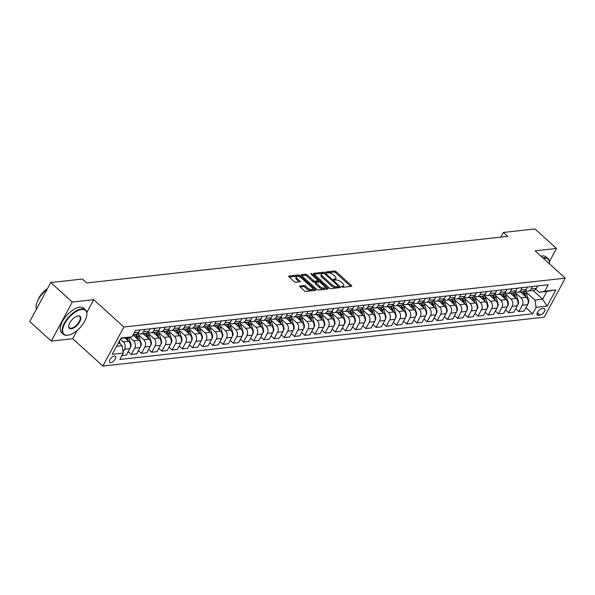<?xml version="1.0" encoding="UTF-8"?>
<svg xmlns="http://www.w3.org/2000/svg" width="595" height="595" viewBox="0 0 595 595"><rect width="100%" height="100%" fill="white"/><g stroke="black" fill="none" stroke-linecap="round" stroke-linejoin="round"><path stroke-width="0.89" d="M341.79 286.805A0.907 0.372 28.3 0 0 342.936 287.281L351.444 286.336A1.294 0.535 28.3 0 0 351.742 286.188A1.294 0.535 28.3 0 0 351.4 285.488L336.182 271.692A1.294 0.535 28.3 0 0 334.531 271.008L326.023 271.952A0.907 0.372 28.3 0 0 325.822 272.064A0.907 0.372 28.3 0 0 326.06 272.555A0.907 0.372 28.3 0 0 327.213 273.023L328.314 272.904A4.135 1.703 28.3 0 1 333.579 275.076L334.851 276.221A4.135 1.703 28.3 0 1 335.922 278.467A4.135 1.703 28.3 0 1 334.992 278.958L333.892 279.077A0.907 0.372 28.3 0 0 333.683 279.189A0.907 0.372 28.3 0 0 333.921 279.68A0.907 0.372 28.3 0 0 335.074 280.156L336.175 280.029A4.135 1.703 28.3 0 1 341.441 282.201L342.713 283.354A4.135 1.703 28.3 0 1 343.791 285.593A4.135 1.703 28.3 0 1 342.854 286.083L341.753 286.21A0.907 0.372 28.3 0 0 341.552 286.314A0.907 0.372 28.3 0 0 341.79 286.805M110.804 362.69A4.21 1.971 132.2 0 0 114.716 359.849A4.21 1.971 132.2 0 0 115.452 356.197A4.21 1.971 132.2 0 0 114.441 355.936A4.21 1.971 132.2 0 0 110.529 358.778A4.21 1.971 132.2 0 0 109.792 362.429A4.21 1.971 132.2 0 0 110.804 362.69M299.962 285.972A1.294 0.535 28.3 0 0 299.672 286.128A1.294 0.535 28.3 0 0 300.006 286.827L304.276 290.702A1.294 0.535 28.3 0 0 305.919 291.379L315.372 290.33A1.294 0.535 28.3 0 0 315.662 290.182A1.294 0.535 28.3 0 0 315.328 289.475L300.103 275.678A1.294 0.535 28.3 0 0 298.459 275.002L289.006 276.05A1.294 0.535 28.3 0 0 288.716 276.206A1.294 0.535 28.3 0 0 289.051 276.906L294.213 281.576A1.294 0.535 28.3 0 0 295.856 282.261L299.902 281.807A1.294 0.535 28.3 0 0 300.192 281.658A1.294 0.535 28.3 0 0 299.858 280.952L297.299 278.639A3.451 1.428 28.3 0 1 296.399 276.764A3.451 1.428 28.3 0 1 298.534 276.497A3.451 1.428 28.3 0 1 301.583 278.163L311.601 287.244A3.451 1.428 28.3 0 1 312.501 289.118A3.451 1.428 28.3 0 1 310.374 289.386A3.451 1.428 28.3 0 1 307.317 287.72L305.651 286.202A1.294 0.535 28.3 0 0 304 285.526L299.962 285.972L299.702 286.455M93.72 299.694L72.3 302.059L50.761 282.543L29.75 321.568L51.289 341.091L72.702 338.719L102.861 366.044L123.872 327.019L93.72 299.694L86.833 312.472M549.468 261.562L556.511 248.472L535.098 250.845L565.25 278.17L123.872 327.019M556.511 248.472L534.972 228.956L503.363 232.452L500.849 237.108M50.761 282.543L82.378 279.04L86.684 282.945L507.669 236.356L503.363 232.452M329.184 287.943A1.294 0.535 28.3 0 0 330.827 288.62L340.273 287.578A1.294 0.535 28.3 0 0 340.571 287.422A1.294 0.535 28.3 0 0 340.228 286.723L325.011 272.926A1.294 0.535 28.3 0 0 323.36 272.25L313.915 273.291A1.294 0.535 28.3 0 0 313.625 273.447A1.294 0.535 28.3 0 0 313.959 274.146L329.184 287.943M327.823 288.954L318.377 290.003A1.294 0.535 28.3 0 1 316.726 289.319L301.509 275.53A1.294 0.535 28.3 0 1 301.167 274.823A1.294 0.535 28.3 0 1 301.464 274.674L305.503 274.221A1.294 0.535 28.3 0 1 307.154 274.905L313.327 280.498A1.294 0.535 28.3 0 0 314.971 281.175L317.656 280.877A1.294 0.535 28.3 0 0 317.946 280.721A1.294 0.535 28.3 0 0 317.611 280.022L311.185 274.198A0.907 0.372 28.3 0 1 310.947 273.707A0.907 0.372 28.3 0 1 311.505 273.641A0.907 0.372 28.3 0 1 312.301 274.072L327.778 288.099A1.294 0.535 28.3 0 1 328.113 288.798A1.294 0.535 28.3 0 1 327.823 288.954M543.607 308.537L541.807 308.738A4.076 1.904 132.2 0 0 538.021 311.49A4.076 1.904 132.2 0 0 537.307 315.03A4.076 1.904 132.2 0 0 538.289 315.276L540.082 315.082A4.076 1.904 132.2 0 0 543.875 312.323A4.076 1.904 132.2 0 0 544.581 308.79A4.076 1.904 132.2 0 0 543.607 308.537M102.861 366.044L544.239 317.202L565.25 278.17M533.135 290.546L542.67 299.188L546.872 291.379L539.122 292.242L544.841 291.141L548.278 284.76L135.452 330.448L132.016 336.829L120.733 338.54M544.841 291.141L555.856 289.929L547.11 306.172L536.095 307.384L534.92 300.044L525.407 291.431M525.943 307.689L532.659 313.766L536.095 307.384M532.659 313.766L119.833 359.454L123.269 353.073L112.254 354.293L121.001 338.049L132.016 336.829M72.3 302.059L51.289 341.091M534.92 300.044L542.67 299.188L547.11 306.172M116.531 346.35L122.094 345.732L118.584 342.549M123.091 351.957L124.548 349.258A5.258 4.113 -96.3 0 0 123.373 341.909L120.383 339.202M121.938 355.542L126.415 355.051L129.851 348.67A5.258 4.113 -96.3 0 0 128.676 341.322L125.076 338.064M128.215 351.704L131.309 354.508L134.745 348.127A5.258 4.113 -96.3 0 0 133.57 340.786L129.703 337.276M131.309 354.508L136.612 353.921L140.048 347.539A5.258 4.113 -96.3 0 0 138.873 340.199L133.049 334.918M138.412 350.574L141.506 353.378L144.942 346.997A5.258 4.113 -96.3 0 0 143.767 339.656L137.876 334.316M141.506 353.378L146.809 352.79L150.245 346.409A5.258 4.113 -96.3 0 0 149.07 339.068L143.157 333.706M148.609 349.443L151.703 352.247L155.139 345.866A5.258 4.113 -96.3 0 0 153.964 338.525L148.073 333.185M151.703 352.247L157.006 351.66L160.442 345.279A5.258 4.113 -96.3 0 0 159.267 337.938L153.354 332.583M158.806 348.32L161.9 351.124L165.336 344.743A5.258 4.113 -96.3 0 0 164.168 337.395L158.277 332.062M161.9 351.124L167.202 350.537L170.639 344.155A5.258 4.113 -96.3 0 0 169.471 336.807L163.551 331.452M169.01 347.19L172.104 349.994L175.54 343.613A5.258 4.113 -96.3 0 0 174.365 336.272L168.474 330.932M172.104 349.994L177.407 349.406L180.843 343.025A5.258 4.113 -96.3 0 0 179.668 335.684L173.755 330.322M179.207 346.059L182.301 348.863L185.737 342.482A5.258 4.113 -96.3 0 0 184.562 335.141L178.671 329.801M182.301 348.863L187.604 348.276L191.04 341.894A5.258 4.113 -96.3 0 0 189.864 334.554L183.952 329.191M189.403 344.929L192.497 347.733L195.934 341.351A5.258 4.113 -96.3 0 0 194.758 334.011L188.868 328.671M192.497 347.733L197.8 347.145L201.236 340.764A5.258 4.113 -96.3 0 0 200.061 333.423L194.149 328.068M199.6 343.806L202.694 346.61L206.13 340.228A5.258 4.113 -96.3 0 0 204.955 332.88L199.065 327.548M202.694 346.61L207.997 346.022L211.433 339.641A5.258 4.113 -96.3 0 0 210.258 332.293L204.345 326.938M209.797 342.675L212.891 345.479L216.327 339.098A5.258 4.113 -96.3 0 0 215.152 331.757L209.269 326.417M212.891 345.479L218.194 344.892L221.63 338.51A5.258 4.113 -96.3 0 0 220.455 331.17L214.542 325.807M220.001 341.545L223.095 344.349L226.531 337.967A5.258 4.113 -96.3 0 0 225.356 330.627L219.466 325.287M223.095 344.349L228.398 343.761L231.834 337.38A5.258 4.113 -96.3 0 0 230.659 330.039L224.746 324.677M230.198 340.414L233.292 343.218L236.728 336.837A5.258 4.113 -96.3 0 0 235.553 329.496L229.663 324.156M233.292 343.218L238.595 342.631L242.031 336.249A5.258 4.113 -96.3 0 0 240.856 328.909L234.943 323.554M240.395 339.291L243.489 342.095L246.925 335.714A5.258 4.113 -96.3 0 0 245.75 328.366L239.859 323.033M243.489 342.095L248.792 341.508L252.228 335.126A5.258 4.113 -96.3 0 0 251.053 327.778L245.14 322.423M250.592 338.161L253.686 340.965L257.122 334.583A5.258 4.113 -96.3 0 0 255.947 327.243L250.056 321.902M253.686 340.965L258.989 340.377L262.425 333.996A5.258 4.113 -96.3 0 0 261.25 326.655L255.337 321.293M260.788 337.03L263.882 339.834L267.319 333.453A5.258 4.113 -96.3 0 0 266.144 326.112L260.253 320.772M263.882 339.834L269.185 339.247L272.622 332.865A5.258 4.113 -96.3 0 0 271.446 325.524L265.534 320.162M270.993 335.9L274.079 338.704L277.515 332.322A5.258 4.113 -96.3 0 0 276.348 324.982L270.457 319.641M274.079 338.704L279.39 338.116L282.818 331.735A5.258 4.113 -96.3 0 0 281.651 324.394L275.738 319.039M281.19 334.777L284.284 337.581L287.72 331.199A5.258 4.113 -96.3 0 0 286.545 323.851L280.654 318.518M284.284 337.581L289.587 336.993L293.023 330.612A5.258 4.113 -96.3 0 0 291.847 323.264L285.935 317.909M291.386 333.646L294.48 336.45L297.916 330.069A5.258 4.113 -96.3 0 0 296.741 322.728L290.851 317.388M294.48 336.45L299.783 335.863L303.219 329.481A5.258 4.113 -96.3 0 0 302.044 322.14L296.132 316.778M301.583 332.516L304.677 335.32L308.113 328.938A5.258 4.113 -96.3 0 0 306.938 321.597L301.048 316.257M304.677 335.32L309.98 334.732L313.416 328.351A5.258 4.113 -96.3 0 0 312.241 321.01L306.328 315.647M311.78 331.385L314.874 334.189L318.31 327.808A5.258 4.113 -96.3 0 0 317.135 320.467L311.245 315.127M314.874 334.189L320.177 333.602L323.613 327.22A5.258 4.113 -96.3 0 0 322.438 319.879L316.525 314.524M321.977 330.262L325.071 333.066L328.507 326.685A5.258 4.113 -96.3 0 0 327.339 319.337L321.449 314.004M325.071 333.066L330.374 332.479L333.81 326.097A5.258 4.113 -96.3 0 0 332.642 318.749L326.722 313.394M332.181 329.132L335.275 331.936L338.711 325.554A5.258 4.113 -96.3 0 0 337.536 318.213L331.646 312.873M335.275 331.936L340.578 331.348L344.014 324.967A5.258 4.113 -96.3 0 0 342.839 317.626L336.926 312.263M342.378 328.001L345.472 330.805L348.908 324.424A5.258 4.113 -96.3 0 0 347.733 317.083L341.842 311.743M345.472 330.805L350.775 330.218L354.211 323.836A5.258 4.113 -96.3 0 0 353.036 316.495L347.123 311.133M352.575 326.871L355.669 329.675L359.105 323.293A5.258 4.113 -96.3 0 0 357.93 315.952L352.039 310.612M355.669 329.675L360.972 329.087L364.408 322.706A5.258 4.113 -96.3 0 0 363.233 315.365L357.32 310.01M362.772 325.748L365.865 328.552L369.302 322.17A5.258 4.113 -96.3 0 0 368.127 314.822L362.236 309.489M365.865 328.552L371.168 327.964L374.605 321.583A5.258 4.113 -96.3 0 0 373.429 314.234L367.517 308.879M372.968 324.617L376.062 327.421L379.498 321.04A5.258 4.113 -96.3 0 0 378.323 313.699L372.44 308.359M376.062 327.421L381.365 326.834L384.801 320.452A5.258 4.113 -96.3 0 0 383.626 313.111L377.713 307.749M383.173 323.487L386.267 326.291L389.703 319.909A5.258 4.113 -96.3 0 0 388.528 312.568L382.637 307.228M386.267 326.291L391.57 325.703L395.006 319.322A5.258 4.113 -96.3 0 0 393.83 311.981L387.918 306.618M393.369 322.356L396.463 325.16L399.899 318.779A5.258 4.113 -96.3 0 0 398.724 311.438L392.834 306.098M396.463 325.16L401.766 324.572L405.202 318.191A5.258 4.113 -96.3 0 0 404.027 310.85L398.114 305.495M403.566 321.233L406.66 324.037L410.096 317.656A5.258 4.113 -96.3 0 0 408.921 310.307L403.031 304.975M406.66 324.037L411.963 323.449L415.399 317.068A5.258 4.113 -96.3 0 0 414.224 309.72L408.311 304.365M413.763 320.103L416.857 322.907L420.293 316.525A5.258 4.113 -96.3 0 0 419.118 309.184L413.228 303.844M416.857 322.907L422.16 322.319L425.596 315.938A5.258 4.113 -96.3 0 0 424.421 308.597L418.508 303.234M423.96 318.972L427.054 321.776L430.49 315.395A5.258 4.113 -96.3 0 0 429.315 308.054L423.424 302.714M427.054 321.776L432.357 321.188L435.793 314.807A5.258 4.113 -96.3 0 0 434.618 307.466L428.705 302.104M434.164 317.842L437.251 320.646L440.687 314.264A5.258 4.113 -96.3 0 0 439.519 306.923L433.629 301.583M437.251 320.646L442.561 320.058L445.99 313.677A5.258 4.113 -96.3 0 0 444.822 306.336L438.909 300.981M444.361 316.719L447.455 319.522L450.891 313.141A5.258 4.113 -96.3 0 0 449.716 305.793L443.825 300.46M447.455 319.522L452.758 318.935L456.194 312.554A5.258 4.113 -96.3 0 0 455.019 305.205L449.106 299.85M454.558 315.588L457.652 318.392L461.088 312.011A5.258 4.113 -96.3 0 0 459.913 304.67L454.022 299.33M457.652 318.392L462.955 317.804L466.391 311.423A5.258 4.113 -96.3 0 0 465.216 304.082L459.303 298.72M464.755 314.458L467.849 317.261L471.285 310.88A5.258 4.113 -96.3 0 0 470.11 303.539L464.219 298.199M467.849 317.261L473.151 316.674L476.588 310.293A5.258 4.113 -96.3 0 0 475.412 302.952L469.5 297.589M474.951 313.327L478.045 316.131L481.481 309.75A5.258 4.113 -96.3 0 0 480.306 302.409L474.416 297.069M478.045 316.131L483.348 315.543L486.784 309.162A5.258 4.113 -96.3 0 0 485.609 301.821L479.696 296.466M485.148 312.204L488.242 315.008L491.678 308.627A5.258 4.113 -96.3 0 0 490.511 301.278L484.62 295.946M488.242 315.008L493.545 314.42L496.981 308.039A5.258 4.113 -96.3 0 0 495.813 300.691L489.893 295.336M495.352 311.073L498.446 313.877L501.882 307.496A5.258 4.113 -96.3 0 0 500.707 300.155L494.817 294.815M498.446 313.877L503.749 313.29L507.185 306.908A5.258 4.113 -96.3 0 0 506.01 299.568L500.098 294.205M505.549 309.943L508.643 312.747L512.079 306.365A5.258 4.113 -96.3 0 0 510.904 299.025L505.014 293.685M508.643 312.747L513.946 312.159L517.382 305.778A5.258 4.113 -96.3 0 0 516.207 298.437L510.294 293.075M515.746 308.812L518.84 311.616L522.276 305.235A5.258 4.113 -96.3 0 0 521.101 297.894L515.211 292.554M518.84 311.616L524.143 311.029L527.579 304.647A5.258 4.113 -96.3 0 0 526.404 297.307L520.491 291.952M535.783 289.215L539.122 292.242M525.593 290.33A5.258 4.113 -96.3 0 0 528.152 291.104L533.455 290.516A5.258 4.113 -96.3 0 0 536.326 288.404L537.657 285.942M528.152 291.104A5.258 4.113 -96.3 0 0 531.023 288.992L532.354 286.522M515.396 291.461A5.258 4.113 -96.3 0 0 517.955 292.227L523.258 291.639A5.258 4.113 -96.3 0 0 526.129 289.534L527.453 287.065M517.955 292.227A5.258 4.113 -96.3 0 0 520.826 290.122L522.15 287.653M505.192 292.584A5.258 4.113 -96.3 0 0 507.758 293.357L513.061 292.77A5.258 4.113 -96.3 0 0 515.932 290.665L517.256 288.196M507.758 293.357A5.258 4.113 -96.3 0 0 510.629 291.252L511.953 288.783M494.995 293.714A5.258 4.113 -96.3 0 0 497.561 294.488L502.864 293.9A5.258 4.113 -96.3 0 0 505.728 291.795L507.059 289.326M497.561 294.488A5.258 4.113 -96.3 0 0 500.425 292.383L501.756 289.914M484.799 294.845A5.258 4.113 -96.3 0 0 487.365 295.618L492.667 295.031A5.258 4.113 -96.3 0 0 495.531 292.918L496.862 290.457M487.365 295.618A5.258 4.113 -96.3 0 0 490.228 293.506L491.559 291.037M474.602 295.975A5.258 4.113 -96.3 0 0 477.16 296.741L482.463 296.154A5.258 4.113 -96.3 0 0 485.334 294.049L486.665 291.58M477.16 296.741A5.258 4.113 -96.3 0 0 480.031 294.637L481.362 292.167M464.405 297.098A5.258 4.113 -96.3 0 0 466.963 297.872L472.266 297.284A5.258 4.113 -96.3 0 0 475.137 295.18L476.469 292.71M466.963 297.872A5.258 4.113 -96.3 0 0 469.834 295.767L471.166 293.298M454.208 298.229A5.258 4.113 -96.3 0 0 456.767 299.002L462.07 298.415A5.258 4.113 -96.3 0 0 464.94 296.31L466.264 293.841M456.767 299.002A5.258 4.113 -96.3 0 0 459.637 296.898L460.961 294.428M444.004 299.359A5.258 4.113 -96.3 0 0 446.57 300.133L451.873 299.545A5.258 4.113 -96.3 0 0 454.736 297.433L456.068 294.971M446.57 300.133A5.258 4.113 -96.3 0 0 449.433 298.021L450.765 295.551M433.807 300.49A5.258 4.113 -96.3 0 0 436.373 301.256L441.676 300.668A5.258 4.113 -96.3 0 0 444.539 298.564L445.871 296.094M436.373 301.256A5.258 4.113 -96.3 0 0 439.236 299.151L440.568 296.682M423.61 301.613A5.258 4.113 -96.3 0 0 426.176 302.386L431.479 301.799A5.258 4.113 -96.3 0 0 434.343 299.694L435.674 297.225M426.176 302.386A5.258 4.113 -96.3 0 0 429.04 300.282L430.371 297.812M413.413 302.743A5.258 4.113 -96.3 0 0 415.972 303.517L421.275 302.929A5.258 4.113 -96.3 0 0 424.146 300.825L425.477 298.355M415.972 303.517A5.258 4.113 -96.3 0 0 418.843 301.412L420.174 298.943M403.217 303.874A5.258 4.113 -96.3 0 0 405.775 304.647L411.078 304.06A5.258 4.113 -96.3 0 0 413.949 301.948L415.273 299.486M405.775 304.647A5.258 4.113 -96.3 0 0 408.646 302.535L409.97 300.066M393.012 305.004A5.258 4.113 -96.3 0 0 395.578 305.771L400.881 305.183A5.258 4.113 -96.3 0 0 403.752 303.078L405.076 300.609M395.578 305.771A5.258 4.113 -96.3 0 0 398.442 303.666L399.773 301.196M382.816 306.127A5.258 4.113 -96.3 0 0 385.381 306.901L390.684 306.313A5.258 4.113 -96.3 0 0 393.548 304.209L394.879 301.739M385.381 306.901A5.258 4.113 -96.3 0 0 388.245 304.796L389.576 302.327M372.619 307.258A5.258 4.113 -96.3 0 0 375.185 308.032L380.488 307.444A5.258 4.113 -96.3 0 0 383.351 305.339L384.682 302.87M375.185 308.032A5.258 4.113 -96.3 0 0 378.048 305.927L379.379 303.457M362.422 308.389A5.258 4.113 -96.3 0 0 364.98 309.162L370.283 308.574A5.258 4.113 -96.3 0 0 373.154 306.462L374.486 304M364.98 309.162A5.258 4.113 -96.3 0 0 367.851 307.05L369.183 304.58M352.225 309.519A5.258 4.113 -96.3 0 0 354.784 310.285L360.087 309.697A5.258 4.113 -96.3 0 0 362.957 307.593L364.281 305.123M354.784 310.285A5.258 4.113 -96.3 0 0 357.654 308.18L358.978 305.711M342.021 310.642A5.258 4.113 -96.3 0 0 344.587 311.416L349.89 310.828A5.258 4.113 -96.3 0 0 352.761 308.723L354.084 306.254M344.587 311.416A5.258 4.113 -96.3 0 0 347.458 309.311L348.782 306.841M331.824 311.773A5.258 4.113 -96.3 0 0 334.39 312.546L339.693 311.959A5.258 4.113 -96.3 0 0 342.556 309.854L343.888 307.384M334.39 312.546A5.258 4.113 -96.3 0 0 337.253 310.441L338.585 307.972M321.627 312.903A5.258 4.113 -96.3 0 0 324.193 313.677L329.496 313.089A5.258 4.113 -96.3 0 0 332.36 310.977L333.691 308.515M324.193 313.677A5.258 4.113 -96.3 0 0 327.057 311.564L328.388 309.095M311.43 314.034A5.258 4.113 -96.3 0 0 313.989 314.8L319.292 314.212A5.258 4.113 -96.3 0 0 322.163 312.107L323.494 309.638M313.989 314.8A5.258 4.113 -96.3 0 0 316.86 312.695L318.191 310.226M301.234 315.157A5.258 4.113 -96.3 0 0 303.792 315.93L309.095 315.343A5.258 4.113 -96.3 0 0 311.966 313.238L313.297 310.769M303.792 315.93A5.258 4.113 -96.3 0 0 306.663 313.825L307.994 311.356M291.037 316.287A5.258 4.113 -96.3 0 0 293.595 317.061L298.898 316.473A5.258 4.113 -96.3 0 0 301.769 314.368L303.093 311.899M293.595 317.061A5.258 4.113 -96.3 0 0 296.466 314.956L297.79 312.487M280.833 317.418A5.258 4.113 -96.3 0 0 283.399 318.191L288.701 317.604A5.258 4.113 -96.3 0 0 291.565 315.491L292.896 313.029M283.399 318.191A5.258 4.113 -96.3 0 0 286.262 316.079L287.593 313.61M270.636 318.548A5.258 4.113 -96.3 0 0 273.202 319.314L278.505 318.727A5.258 4.113 -96.3 0 0 281.368 316.622L282.699 314.153M273.202 319.314A5.258 4.113 -96.3 0 0 276.065 317.209L277.396 314.74M260.439 319.671A5.258 4.113 -96.3 0 0 263.005 320.445L268.308 319.857A5.258 4.113 -96.3 0 0 271.171 317.752L272.503 315.283M263.005 320.445A5.258 4.113 -96.3 0 0 265.868 318.34L267.2 315.871M250.242 320.802A5.258 4.113 -96.3 0 0 252.801 321.575L258.104 320.988A5.258 4.113 -96.3 0 0 260.974 318.883L262.306 316.414M252.801 321.575A5.258 4.113 -96.3 0 0 255.672 319.47L257.003 317.001M240.045 321.932A5.258 4.113 -96.3 0 0 242.604 322.706L247.907 322.118A5.258 4.113 -96.3 0 0 250.778 320.006L252.101 317.544M242.604 322.706A5.258 4.113 -96.3 0 0 245.475 320.593L246.799 318.124M229.841 323.063A5.258 4.113 -96.3 0 0 232.407 323.829L237.71 323.241A5.258 4.113 -96.3 0 0 240.581 321.136L241.905 318.667M232.407 323.829A5.258 4.113 -96.3 0 0 235.27 321.724L236.602 319.255M219.644 324.186A5.258 4.113 -96.3 0 0 222.21 324.959L227.513 324.372A5.258 4.113 -96.3 0 0 230.377 322.267L231.708 319.798M222.21 324.959A5.258 4.113 -96.3 0 0 225.074 322.854L226.405 320.385M209.447 325.316A5.258 4.113 -96.3 0 0 212.013 326.09L217.316 325.502A5.258 4.113 -96.3 0 0 220.18 323.397L221.511 320.928M212.013 326.09A5.258 4.113 -96.3 0 0 214.877 323.985L216.208 321.516M199.251 326.447A5.258 4.113 -96.3 0 0 201.809 327.22L207.112 326.633A5.258 4.113 -96.3 0 0 209.983 324.52L211.314 322.059M201.809 327.22A5.258 4.113 -96.3 0 0 204.68 325.108L206.011 322.639M189.054 327.577A5.258 4.113 -96.3 0 0 191.612 328.343L196.915 327.756A5.258 4.113 -96.3 0 0 199.786 325.651L201.11 323.182M191.612 328.343A5.258 4.113 -96.3 0 0 194.483 326.238L195.807 323.769M178.85 328.7A5.258 4.113 -96.3 0 0 181.416 329.474L186.718 328.886A5.258 4.113 -96.3 0 0 189.589 326.781L190.913 324.312M181.416 329.474A5.258 4.113 -96.3 0 0 184.286 327.369L185.61 324.9M168.653 329.831A5.258 4.113 -96.3 0 0 171.219 330.604L176.522 330.017A5.258 4.113 -96.3 0 0 179.385 327.912L180.716 325.443M171.219 330.604A5.258 4.113 -96.3 0 0 174.082 328.5L175.413 326.03M158.456 330.961A5.258 4.113 -96.3 0 0 161.022 331.735L166.325 331.147A5.258 4.113 -96.3 0 0 169.188 329.035L170.52 326.573M161.022 331.735A5.258 4.113 -96.3 0 0 163.885 329.623L165.217 327.153M148.259 332.092A5.258 4.113 -96.3 0 0 150.818 332.858L156.121 332.27A5.258 4.113 -96.3 0 0 158.991 330.166L160.323 327.696M150.818 332.858A5.258 4.113 -96.3 0 0 153.689 330.753L155.02 328.284M138.062 333.215A5.258 4.113 -96.3 0 0 140.621 333.988L145.924 333.401A5.258 4.113 -96.3 0 0 148.795 331.296L150.126 328.827M140.621 333.988A5.258 4.113 -96.3 0 0 143.492 331.884L144.823 329.414M133.102 334.821L135.727 334.531A5.258 4.113 -96.3 0 0 138.598 332.426L139.922 329.957M122.094 345.732L123.269 353.073M546.872 291.379L555.856 289.929M72.702 338.719L77.172 330.418M342.304 287.14A4.135 1.703 28.3 0 0 343.218 286.649L343.791 285.593M334.992 278.958L334.427 280.007A4.135 1.703 28.3 0 0 335.357 279.516L335.922 278.467M350.708 286.426L335.61 272.741A1.294 0.535 28.3 0 0 333.966 272.064L326.573 272.882M323.531 273.432A1.294 0.535 28.3 0 0 322.795 273.306L314.086 274.265M339.537 287.66L338.362 286.597M338.213 286.604A0.907 0.372 28.3 0 0 338.414 286.493A0.907 0.372 28.3 0 0 338.183 286.002L324.818 273.893A0.907 0.372 28.3 0 0 323.665 273.417L322.505 273.544A4.135 1.703 28.3 0 0 321.575 274.042A4.135 1.703 28.3 0 0 322.646 276.281L331.779 284.559A4.135 1.703 28.3 0 0 337.053 286.731L338.213 286.604L337.64 287.653A0.907 0.372 28.3 0 0 337.848 287.549A0.907 0.372 28.3 0 0 337.826 287.318M321.575 274.042L321.003 275.098A4.135 1.703 28.3 0 0 322.081 277.337L322.646 276.281M337.64 287.653L336.48 287.787A4.135 1.703 28.3 0 1 331.214 285.615L322.081 277.337M301.635 275.641L304.938 275.277L305.503 274.221M317.946 280.721L317.38 281.777A1.294 0.535 28.3 0 1 317.083 281.933L314.405 282.231A1.294 0.535 28.3 0 1 312.754 281.554L306.581 275.954A1.294 0.535 28.3 0 0 304.938 275.277M317.931 280.743L319.314 282M324.944 287.095L327.079 289.036M319.731 286.299A3.451 1.428 28.3 0 0 322.788 287.965A3.451 1.428 28.3 0 0 324.915 287.705A3.451 1.428 28.3 0 0 324.015 285.831L320.482 282.625A1.294 0.535 28.3 0 0 318.838 281.948L316.153 282.246A1.294 0.535 28.3 0 0 315.863 282.402A1.294 0.535 28.3 0 0 316.198 283.101L319.731 286.299L319.165 287.355A3.451 1.428 28.3 0 0 322.215 289.021A3.451 1.428 28.3 0 0 324.349 288.761L324.915 287.705M315.588 283.302A1.294 0.535 28.3 0 0 315.298 283.458A1.294 0.535 28.3 0 0 315.633 284.157L316.198 283.101M319.165 287.355L315.633 284.157M312.501 289.118L311.936 290.174A3.451 1.428 28.3 0 1 309.809 290.434A3.451 1.428 28.3 0 1 306.752 288.776L305.079 287.259A1.294 0.535 28.3 0 0 303.435 286.582L300.133 286.946M296.399 276.764L295.834 277.82A3.451 1.428 28.3 0 0 296.734 279.695L297.299 278.639M299.159 281.889L296.734 279.695M299.813 276.987L299.538 276.734A1.294 0.535 28.3 0 0 297.887 276.058L289.185 277.025M314.629 290.412L312.531 288.516M528.018 303.554L528.367 303.16A3.488 2.722 -96.3 0 0 528.568 299.94L526.575 293.923A10.063 7.861 -96.3 0 0 525.043 290.873M522.142 293.447A10.063 7.861 -96.3 0 0 521.317 291.855M525.95 296.898L525.021 294.094A10.063 7.861 -96.3 0 0 523.816 291.528M522.864 291.684A10.063 7.861 83.7 0 1 524.046 294.205L524.5 295.581M517.821 304.685L518.171 304.29A3.488 2.722 -96.3 0 0 518.371 301.07L516.378 295.053A10.063 7.861 -96.3 0 0 514.846 292.004M511.945 294.577A10.063 7.861 -96.3 0 0 511.12 292.985M515.753 298.028L514.824 295.224A10.063 7.861 -96.3 0 0 513.619 292.658M512.667 292.814A10.063 7.861 83.7 0 1 513.842 295.328L514.303 296.712M507.624 305.808L507.974 305.413A3.488 2.722 -96.3 0 0 508.175 302.2L506.174 296.184A10.063 7.861 -96.3 0 0 504.642 293.134M501.749 295.7A10.063 7.861 -96.3 0 0 500.923 294.116M505.557 299.159L504.627 296.355A10.063 7.861 -96.3 0 0 503.422 293.789M502.47 293.945A10.063 7.861 83.7 0 1 503.645 296.459L504.106 297.842M497.427 306.938L497.777 306.544A3.488 2.722 -96.3 0 0 497.978 303.324L495.977 297.307A10.063 7.861 -96.3 0 0 494.445 294.265M491.544 296.831A10.063 7.861 -96.3 0 0 490.719 295.246M495.36 300.282L494.43 297.478A10.063 7.861 -96.3 0 0 493.218 294.919M492.273 295.068A10.063 7.861 83.7 0 1 493.448 297.589L493.91 298.973M487.231 308.069L487.58 307.675A3.488 2.722 -96.3 0 0 487.781 304.454L485.78 298.437A10.063 7.861 -96.3 0 0 484.248 295.388M481.348 297.961A10.063 7.861 -96.3 0 0 480.522 296.37M485.163 301.412L484.233 298.608A10.063 7.861 -96.3 0 0 483.021 296.042M482.076 296.198A10.063 7.861 83.7 0 1 483.252 298.72L483.713 300.096M549.423 263.83A16.05 7.504 132.2 0 0 549.438 263.711A16.05 7.504 132.2 0 0 544.276 258.267A16.05 7.504 132.2 0 0 543.436 258.401M542.93 257.94A16.444 7.69 -47.8 0 1 544.187 257.717A16.444 7.69 -47.8 0 1 548.136 258.721A16.444 7.69 -47.8 0 1 549.475 263.295A16.444 7.69 -47.8 0 1 549.453 263.503M541.034 256.229A16.444 7.69 -47.8 0 1 542.298 255.999A16.444 7.69 -47.8 0 1 546.24 257.003L548.136 258.721M67.83 335.201A16.05 7.504 132.2 0 0 68.559 335.089A16.05 7.504 132.2 0 0 86.848 314.904A16.05 7.504 132.2 0 0 81.686 309.459A16.05 7.504 132.2 0 0 64.803 323.435A16.05 7.504 132.2 0 0 67.83 335.201M68.351 335.126A16.444 7.69 -47.8 0 1 68.142 335.171A16.444 7.69 -47.8 0 1 67.399 335.283A16.444 7.69 -47.8 0 1 63.457 334.278A16.444 7.69 -47.8 0 1 66.313 320.021A16.444 7.69 -47.8 0 1 81.597 308.909A16.444 7.69 -47.8 0 1 85.546 309.913A16.444 7.69 -47.8 0 1 86.885 314.487A16.444 7.69 -47.8 0 1 86.863 314.703M71.296 328.767A8.025 3.756 -47.8 0 1 68.715 326.045A8.025 3.756 -47.8 0 1 77.863 315.952A8.025 3.756 -47.8 0 1 78.22 315.893A8.025 3.756 -47.8 0 1 79.737 321.783A8.025 3.756 -47.8 0 1 71.296 328.767M68.737 325.829A7.631 3.57 132.2 0 0 69.377 327.748A7.631 3.57 132.2 0 0 71.207 328.217A7.631 3.57 132.2 0 0 78.302 323.063A7.631 3.57 132.2 0 0 79.626 316.443A7.631 3.57 132.2 0 0 77.796 315.982A7.631 3.57 132.2 0 0 77.648 315.997M63.457 334.278L61.56 332.56A16.444 7.69 -47.8 0 1 64.416 318.303A16.444 7.69 -47.8 0 1 79.708 307.191A16.444 7.69 -47.8 0 1 83.65 308.195L85.546 309.913M38.028 300.125A11.841 5.534 -47.8 0 1 47.377 288.828M39.679 303.13A16.444 7.69 -47.8 0 1 41.338 300.051M36.421 309.177A16.444 7.69 -47.8 0 1 47.102 289.341M477.034 309.199L477.383 308.805A3.488 2.722 -96.3 0 0 477.577 305.585L475.584 299.568A10.063 7.861 -96.3 0 0 474.051 296.518M471.151 299.092A10.063 7.861 -96.3 0 0 470.325 297.5M474.966 302.543L474.029 299.739A10.063 7.861 -96.3 0 0 472.824 297.173M471.872 297.329A10.063 7.861 83.7 0 1 473.055 299.843L473.508 301.226M466.83 310.322L467.179 309.928A3.488 2.722 -96.3 0 0 467.38 306.715L465.387 300.698A10.063 7.861 -96.3 0 0 463.855 297.649M460.954 300.215A10.063 7.861 -96.3 0 0 460.128 298.63M464.762 303.673L463.832 300.869A10.063 7.861 -96.3 0 0 462.627 298.303M461.675 298.459A10.063 7.861 83.7 0 1 462.858 300.973L463.312 302.357M456.633 311.453L456.982 311.059A3.488 2.722 -96.3 0 0 457.183 307.838L455.182 301.821A10.063 7.861 -96.3 0 0 453.65 298.779M450.757 301.345A10.063 7.861 -96.3 0 0 449.932 299.761M454.565 304.804L453.635 301.992A10.063 7.861 -96.3 0 0 452.431 299.434M451.479 299.583A10.063 7.861 83.7 0 1 452.654 302.104L453.115 303.487M446.436 312.583L446.786 312.189A3.488 2.722 -96.3 0 0 446.986 308.969L444.986 302.952A10.063 7.861 -96.3 0 0 443.454 299.902M440.56 302.476A10.063 7.861 -96.3 0 0 439.727 300.884M444.368 305.927L443.439 303.123A10.063 7.861 -96.3 0 0 442.234 300.557M441.282 300.713A10.063 7.861 83.7 0 1 442.457 303.234L442.918 304.61M436.239 313.714L436.589 313.32A3.488 2.722 -96.3 0 0 436.789 310.099L434.789 304.082A10.063 7.861 -96.3 0 0 433.257 301.033M430.356 303.606A10.063 7.861 -96.3 0 0 429.531 302.015M434.171 307.057L433.242 304.253A10.063 7.861 -96.3 0 0 432.029 301.687M431.085 301.844A10.063 7.861 83.7 0 1 432.26 304.357L432.721 305.741M426.042 314.837L426.392 314.443A3.488 2.722 -96.3 0 0 426.585 311.23L424.592 305.213A10.063 7.861 -96.3 0 0 423.06 302.163M420.159 304.729A10.063 7.861 -96.3 0 0 419.334 303.145M423.975 308.188L423.038 305.384A10.063 7.861 -96.3 0 0 421.833 302.818M420.888 302.974A10.063 7.861 83.7 0 1 422.063 305.488L422.517 306.871M415.838 315.967L416.188 315.573A3.488 2.722 -96.3 0 0 416.388 312.353L414.395 306.336A10.063 7.861 -96.3 0 0 412.863 303.294M409.962 305.86A10.063 7.861 -96.3 0 0 409.137 304.276M413.77 309.318L412.841 306.507A10.063 7.861 -96.3 0 0 411.636 303.948M410.684 304.097A10.063 7.861 83.7 0 1 411.866 306.618L412.32 308.002M405.641 317.098L405.991 316.704A3.488 2.722 -96.3 0 0 406.192 313.483L404.191 307.466A10.063 7.861 -96.3 0 0 402.666 304.417M399.766 306.99A10.063 7.861 -96.3 0 0 398.94 305.399M403.574 310.441L402.644 307.637A10.063 7.861 -96.3 0 0 401.439 305.071M400.487 305.228A10.063 7.861 83.7 0 1 401.662 307.749L402.123 309.125M395.444 318.228L395.794 317.834A3.488 2.722 -96.3 0 0 395.995 314.614L393.994 308.597A10.063 7.861 -96.3 0 0 392.462 305.547M389.569 308.121A10.063 7.861 -96.3 0 0 388.743 306.529M393.377 311.572L392.447 308.768A10.063 7.861 -96.3 0 0 391.242 306.202M390.29 306.358A10.063 7.861 83.7 0 1 391.465 308.872L391.927 310.255M385.248 319.351L385.597 318.957A3.488 2.722 -96.3 0 0 385.798 315.744L383.797 309.727A10.063 7.861 -96.3 0 0 382.265 306.678M379.365 309.244A10.063 7.861 -96.3 0 0 378.539 307.66M383.18 312.702L382.25 309.898A10.063 7.861 -96.3 0 0 381.038 307.332M380.093 307.489A10.063 7.861 83.7 0 1 381.269 310.002L381.73 311.386M375.051 320.482L375.4 320.088A3.488 2.722 -96.3 0 0 375.594 316.867L373.601 310.85A10.063 7.861 -96.3 0 0 372.068 307.808M369.168 310.374A10.063 7.861 -96.3 0 0 368.342 308.79M372.983 313.833L372.046 311.021A10.063 7.861 -96.3 0 0 370.841 308.463M369.897 308.612A10.063 7.861 83.7 0 1 371.072 311.133L371.525 312.516M364.847 321.612L365.196 321.218A3.488 2.722 -96.3 0 0 365.397 317.998L363.404 311.981A10.063 7.861 -96.3 0 0 361.872 308.931M358.971 311.505A10.063 7.861 -96.3 0 0 358.145 309.913M362.779 314.956L361.849 312.152A10.063 7.861 -96.3 0 0 360.644 309.586M359.692 309.742A10.063 7.861 83.7 0 1 360.875 312.263L361.329 313.639M354.65 322.743L354.999 322.349A3.488 2.722 -96.3 0 0 355.2 319.128L353.207 313.111A10.063 7.861 -96.3 0 0 351.675 310.062M348.774 312.635A10.063 7.861 -96.3 0 0 347.949 311.044M352.582 316.086L351.652 313.282A10.063 7.861 -96.3 0 0 350.448 310.716M349.496 310.873A10.063 7.861 83.7 0 1 350.671 313.387L351.132 314.77M344.453 323.866L344.803 323.472A3.488 2.722 -96.3 0 0 345.003 320.259L343.003 314.242A10.063 7.861 -96.3 0 0 341.471 311.192M338.577 313.758A10.063 7.861 -96.3 0 0 337.752 312.174M342.385 317.217L341.456 314.413A10.063 7.861 -96.3 0 0 340.251 311.847M339.299 312.003A10.063 7.861 83.7 0 1 340.474 314.517L340.935 315.9M334.256 324.996L334.606 324.602A3.488 2.722 -96.3 0 0 334.807 321.382L332.806 315.365A10.063 7.861 -96.3 0 0 331.274 312.323M328.373 314.889A10.063 7.861 -96.3 0 0 327.548 313.305M332.188 318.347L331.259 315.536A10.063 7.861 -96.3 0 0 330.046 312.977M329.102 313.126A10.063 7.861 83.7 0 1 330.277 315.647L330.738 317.031M324.059 326.127L324.409 325.733A3.488 2.722 -96.3 0 0 324.61 322.512L322.609 316.495A10.063 7.861 -96.3 0 0 321.077 313.446M318.176 316.019A10.063 7.861 -96.3 0 0 317.351 314.428M321.992 319.47L321.062 316.666A10.063 7.861 -96.3 0 0 319.85 314.101M318.905 314.257A10.063 7.861 83.7 0 1 320.08 316.778L320.541 318.154M313.863 327.257L314.212 326.863A3.488 2.722 -96.3 0 0 314.405 323.643L312.412 317.626A10.063 7.861 -96.3 0 0 310.88 314.577M307.979 317.15A10.063 7.861 -96.3 0 0 307.154 315.558M311.795 320.601L310.858 317.797A10.063 7.861 -96.3 0 0 309.653 315.231M308.701 315.387A10.063 7.861 83.7 0 1 309.883 317.901L310.337 319.284M303.658 328.38L304.008 327.986A3.488 2.722 -96.3 0 0 304.209 324.773L302.215 318.756A10.063 7.861 -96.3 0 0 300.683 315.707M297.783 318.273A10.063 7.861 -96.3 0 0 296.957 316.689M301.591 321.731L300.661 318.927A10.063 7.861 -96.3 0 0 299.456 316.362M298.504 316.518A10.063 7.861 83.7 0 1 299.687 319.032L300.14 320.415M293.461 329.511L293.811 329.117A3.488 2.722 -96.3 0 0 294.012 325.896L292.011 319.879A10.063 7.861 -96.3 0 0 290.479 316.838M287.586 319.403A10.063 7.861 -96.3 0 0 286.76 317.819M291.394 322.862L290.464 320.05A10.063 7.861 -96.3 0 0 289.259 317.492M288.307 317.641A10.063 7.861 83.7 0 1 289.482 320.162L289.943 321.545M283.265 330.642L283.614 330.247A3.488 2.722 -96.3 0 0 283.815 327.027L281.814 321.01A10.063 7.861 -96.3 0 0 280.282 317.961M277.389 320.534A10.063 7.861 -96.3 0 0 276.556 318.942M281.197 323.985L280.267 321.181A10.063 7.861 -96.3 0 0 279.062 318.615M278.11 318.771A10.063 7.861 83.7 0 1 279.286 321.293L279.747 322.668M273.068 331.772L273.417 331.378A3.488 2.722 -96.3 0 0 273.618 328.157L271.618 322.14A10.063 7.861 -96.3 0 0 270.085 319.091M267.185 321.664A10.063 7.861 -96.3 0 0 266.359 320.073M271 325.115L270.071 322.312A10.063 7.861 -96.3 0 0 268.858 319.746M267.914 319.902A10.063 7.861 83.7 0 1 269.089 322.416L269.55 323.799M262.871 332.895L263.221 332.501A3.488 2.722 -96.3 0 0 263.414 329.288L261.421 323.271A10.063 7.861 -96.3 0 0 259.889 320.222M256.988 322.788A10.063 7.861 -96.3 0 0 256.162 321.203M260.803 326.246L259.866 323.442A10.063 7.861 -96.3 0 0 258.661 320.876M257.717 321.032A10.063 7.861 83.7 0 1 258.892 323.546L259.346 324.93M252.667 334.026L253.016 333.631A3.488 2.722 -96.3 0 0 253.217 330.411L251.224 324.394A10.063 7.861 -96.3 0 0 249.692 321.352M246.791 323.918A10.063 7.861 -96.3 0 0 245.966 322.334M250.599 327.376L249.669 324.565A10.063 7.861 -96.3 0 0 248.465 322.007M247.513 322.155A10.063 7.861 83.7 0 1 248.695 324.677L249.149 326.06M242.47 335.156L242.82 334.762A3.488 2.722 -96.3 0 0 243.02 331.541L241.02 325.524A10.063 7.861 -96.3 0 0 239.495 322.475M236.594 325.049A10.063 7.861 -96.3 0 0 235.769 323.457M240.402 328.5L239.473 325.696A10.063 7.861 -96.3 0 0 238.268 323.13M237.316 323.286A10.063 7.861 83.7 0 1 238.491 325.807L238.952 327.183M232.273 336.287L232.623 335.892A3.488 2.722 -96.3 0 0 232.824 332.672L230.823 326.655A10.063 7.861 -96.3 0 0 229.291 323.606M226.397 326.179A10.063 7.861 -96.3 0 0 225.572 324.587M230.206 329.63L229.276 326.826A10.063 7.861 -96.3 0 0 228.071 324.26M227.119 324.416A10.063 7.861 83.7 0 1 228.294 326.93L228.755 328.314M222.076 337.41L222.426 337.015A3.488 2.722 -96.3 0 0 222.627 333.802L220.626 327.786A10.063 7.861 -96.3 0 0 219.094 324.736M216.193 327.302A10.063 7.861 -96.3 0 0 215.368 325.718M220.009 330.761L219.079 327.957A10.063 7.861 -96.3 0 0 217.867 325.391M216.922 325.547A10.063 7.861 83.7 0 1 218.097 328.061L218.558 329.444M211.88 338.54L212.229 338.146A3.488 2.722 -96.3 0 0 212.422 334.925L210.429 328.909A10.063 7.861 -96.3 0 0 208.897 325.867M205.996 328.433A10.063 7.861 -96.3 0 0 205.171 326.848M209.812 331.891L208.875 329.08A10.063 7.861 -96.3 0 0 207.67 326.521M206.725 326.67A10.063 7.861 83.7 0 1 207.9 329.191L208.354 330.575M201.675 339.671L202.025 339.276A3.488 2.722 -96.3 0 0 202.226 336.056L200.232 330.039A10.063 7.861 -96.3 0 0 198.7 326.99M195.8 329.563A10.063 7.861 -96.3 0 0 194.974 327.971M199.608 333.014L198.678 330.21A10.063 7.861 -96.3 0 0 197.473 327.644M196.521 327.8A10.063 7.861 83.7 0 1 197.704 330.322L198.157 331.698M191.478 340.801L191.828 340.407A3.488 2.722 -96.3 0 0 192.029 337.187L190.036 331.17A10.063 7.861 -96.3 0 0 188.503 328.12M185.603 330.694A10.063 7.861 -96.3 0 0 184.777 329.102M189.411 334.145L188.481 331.341A10.063 7.861 -96.3 0 0 187.276 328.775M186.324 328.931A10.063 7.861 83.7 0 1 187.499 331.445L187.96 332.828M181.282 341.924L181.631 341.53A3.488 2.722 -96.3 0 0 181.832 338.317L179.831 332.3A10.063 7.861 -96.3 0 0 178.299 329.251M175.406 331.817A10.063 7.861 -96.3 0 0 174.58 330.232M179.214 335.275L178.284 332.471A10.063 7.861 -96.3 0 0 177.079 329.905M176.127 330.061A10.063 7.861 83.7 0 1 177.303 332.575L177.764 333.959M171.085 343.055L171.434 342.661A3.488 2.722 -96.3 0 0 171.635 339.44L169.635 333.423A10.063 7.861 -96.3 0 0 168.102 330.381M165.202 332.947A10.063 7.861 -96.3 0 0 164.376 331.363M169.017 336.406L168.088 333.594A10.063 7.861 -96.3 0 0 166.875 331.036M165.931 331.184A10.063 7.861 83.7 0 1 167.106 333.706L167.567 335.089M160.888 344.185L161.238 343.791A3.488 2.722 -96.3 0 0 161.438 340.571L159.438 334.554A10.063 7.861 -96.3 0 0 157.906 331.504M155.005 334.078A10.063 7.861 -96.3 0 0 154.179 332.486M158.82 337.529L157.891 334.725A10.063 7.861 -96.3 0 0 156.678 332.159M155.734 332.315A10.063 7.861 83.7 0 1 156.909 334.836L157.37 336.212M150.691 345.316L151.041 344.921A3.488 2.722 -96.3 0 0 151.234 341.701L149.241 335.684A10.063 7.861 -96.3 0 0 147.709 332.635M144.808 335.208A10.063 7.861 -96.3 0 0 143.983 333.617M148.624 338.659L147.686 335.855A10.063 7.861 -96.3 0 0 146.482 333.289M145.53 333.445A10.063 7.861 83.7 0 1 146.712 335.959L147.166 337.343M140.487 346.439L140.837 346.045A3.488 2.722 -96.3 0 0 141.037 342.832L139.044 336.815A10.063 7.861 -96.3 0 0 137.512 333.765M134.611 336.331A10.063 7.861 -96.3 0 0 133.786 334.747M138.419 339.79L137.49 336.986A10.063 7.861 -96.3 0 0 136.285 334.42M135.333 334.576A10.063 7.861 83.7 0 1 136.515 337.09L136.969 338.473M130.29 347.569L130.64 347.175A3.488 2.722 -96.3 0 0 130.84 343.955L128.84 337.938A10.063 7.861 -96.3 0 0 128.676 337.469M128.222 340.92L127.293 338.109A10.063 7.861 -96.3 0 0 127.174 337.759M126.214 337.938A10.063 7.861 83.7 0 1 126.311 338.22L126.772 339.604M120.324 344.126L119.335 341.143M123.373 341.909L128.676 341.322M133.57 340.786L138.873 340.199M143.767 339.656L149.07 339.068M153.964 338.525L159.267 337.938M164.168 337.395L169.471 336.807M174.365 336.272L179.668 335.684M184.562 335.141L189.864 334.554M194.758 334.011L200.061 333.423M204.955 332.88L210.258 332.293M215.152 331.757L220.455 331.17M225.356 330.627L230.659 330.039M235.553 329.496L240.856 328.909M245.75 328.366L251.053 327.778M255.947 327.243L261.25 326.655M266.144 326.112L271.446 325.524M276.348 324.982L281.651 324.394M286.545 323.851L291.847 323.264M296.741 322.728L302.044 322.14M306.938 321.597L312.241 321.01M317.135 320.467L322.438 319.879M327.339 319.337L332.642 318.749M337.536 318.213L342.839 317.626M347.733 317.083L353.036 316.495M357.93 315.952L363.233 315.365M368.127 314.822L373.429 314.234M378.323 313.699L383.626 313.111M388.528 312.568L393.83 311.981M398.724 311.438L404.027 310.85M408.921 310.307L414.224 309.72M419.118 309.184L424.421 308.597M429.315 308.054L434.618 307.466M439.519 306.923L444.822 306.336M449.716 305.793L455.019 305.205M459.913 304.67L465.216 304.082M470.11 303.539L475.412 302.952M480.306 302.409L485.609 301.821M490.511 301.278L495.813 300.691M500.707 300.155L506.01 299.568M510.904 299.025L516.207 298.437M521.101 297.894L526.404 297.307M531.023 288.992L536.326 288.404M522.276 305.235L527.579 304.647M512.079 306.365L517.382 305.778M520.826 290.122L526.129 289.534M501.882 307.496L507.185 306.908M510.629 291.252L515.932 290.665M491.678 308.627L496.981 308.039M500.425 292.383L505.728 291.795M481.481 309.75L486.784 309.162M490.228 293.506L495.531 292.918M471.285 310.88L476.588 310.293M480.031 294.637L485.334 294.049M461.088 312.011L466.391 311.423M469.834 295.767L475.137 295.18M450.891 313.141L456.194 312.554M459.637 296.898L464.94 296.31M440.687 314.264L445.99 313.677M449.433 298.021L454.736 297.433M430.49 315.395L435.793 314.807M439.236 299.151L444.539 298.564M420.293 316.525L425.596 315.938M429.04 300.282L434.343 299.694M410.096 317.656L415.399 317.068M418.843 301.412L424.146 300.825M399.899 318.779L405.202 318.191M408.646 302.535L413.949 301.948M389.703 319.909L395.006 319.322M398.442 303.666L403.752 303.078M379.498 321.04L384.801 320.452M388.245 304.796L393.548 304.209M369.302 322.17L374.605 321.583M378.048 305.927L383.351 305.339M359.105 323.293L364.408 322.706M367.851 307.05L373.154 306.462M348.908 324.424L354.211 323.836M357.654 308.18L362.957 307.593M338.711 325.554L344.014 324.967M347.458 309.311L352.761 308.723M328.507 326.685L333.81 326.097M337.253 310.441L342.556 309.854M318.31 327.808L323.613 327.22M327.057 311.564L332.36 310.977M308.113 328.938L313.416 328.351M316.86 312.695L322.163 312.107M297.916 330.069L303.219 329.481M306.663 313.825L311.966 313.238M287.72 331.199L293.023 330.612M296.466 314.956L301.769 314.368M277.515 332.322L282.818 331.735M286.262 316.079L291.565 315.491M267.319 333.453L272.622 332.865M276.065 317.209L281.368 316.622M257.122 334.583L262.425 333.996M265.868 318.34L271.171 317.752M246.925 335.714L252.228 335.126M255.672 319.47L260.974 318.883M236.728 336.837L242.031 336.249M245.475 320.593L250.778 320.006M226.531 337.967L231.834 337.38M235.27 321.724L240.581 321.136M216.327 339.098L221.63 338.51M225.074 322.854L230.377 322.267M206.13 340.228L211.433 339.641M214.877 323.985L220.18 323.397M195.934 341.351L201.236 340.764M204.68 325.108L209.983 324.52M185.737 342.482L191.04 341.894M194.483 326.238L199.786 325.651M175.54 343.613L180.843 343.025M184.286 327.369L189.589 326.781M165.336 344.743L170.639 344.155M174.082 328.5L179.385 327.912M155.139 345.866L160.442 345.279M163.885 329.623L169.188 329.035M144.942 346.997L150.245 346.409M153.689 330.753L158.991 330.166M134.745 348.127L140.048 347.539M143.492 331.884L148.795 331.296M124.548 349.258L129.851 348.67M134.12 332.917L138.598 332.426M537.359 312.613L540.082 315.082M536.965 314.078L538.289 315.276M342.289 287.132L342.854 286.083M333.966 272.064L334.531 271.008M335.61 272.741L336.182 271.692M350.909 286.396L351.4 285.488M313.654 273.774L313.915 273.291M322.795 273.306L323.36 272.25M324.587 273.715L325.011 272.926M339.738 287.638L340.228 286.723M331.214 285.615L331.779 284.559M336.48 287.787L337.053 286.731M301.204 275.15L301.464 274.674M306.581 275.954L307.154 274.905M312.754 281.554L313.327 280.498M314.405 282.231L314.971 281.175M317.083 281.933L317.656 280.877M311.892 274.838L312.301 274.072M327.287 289.014L327.778 288.099M303.435 286.582L304 285.526M305.079 287.259L305.651 286.202M306.752 288.776L307.317 287.72M299.367 281.866L299.858 280.952M288.746 276.534L289.006 276.05M297.887 276.058L298.459 275.002M299.538 276.734L300.103 275.678M314.837 290.39L315.328 289.475M525.021 294.094L526.575 293.923M523.094 294.309L524.046 294.205M528.01 299.999L528.568 299.94M514.824 295.224L516.378 295.053M512.897 295.44L513.842 295.328M517.814 301.13L518.371 301.07M504.627 296.355L506.174 296.184M502.701 296.563L503.645 296.459M507.617 302.26L508.175 302.2M494.43 297.478L495.977 297.307M492.496 297.693L493.448 297.589M497.42 303.391L497.978 303.324M484.233 298.608L485.78 298.437M482.3 298.824L483.252 298.72M487.216 304.514L487.781 304.454M474.029 299.739L475.584 299.568M472.103 299.954L473.055 299.843M477.019 305.644L477.577 305.585M463.832 300.869L465.387 300.698M461.906 301.077L462.858 300.973M466.822 306.775L467.38 306.715M453.635 301.992L455.182 301.821M451.709 302.208L452.654 302.104M456.625 307.905L457.183 307.838M443.439 303.123L444.986 302.952M441.512 303.338L442.457 303.234M446.429 309.028L446.986 308.969M433.242 304.253L434.789 304.082M431.308 304.469L432.26 304.357M436.224 310.159L436.789 310.099M423.038 305.384L424.592 305.213M421.111 305.592L422.063 305.488M426.027 311.289L426.585 311.23M412.841 306.507L414.395 306.336M410.914 306.722L411.866 306.618M415.831 312.42L416.388 312.353M402.644 307.637L404.191 307.466M400.718 307.853L401.662 307.749M405.634 313.543L406.192 313.483M392.447 308.768L393.994 308.597M390.521 308.983L391.465 308.872M395.437 314.673L395.995 314.614M382.25 309.898L383.797 309.727M380.317 310.107L381.269 310.002M385.24 315.804L385.798 315.744M372.046 311.021L373.601 310.85M370.12 311.237L371.072 311.133M375.036 316.934L375.594 316.867M361.849 312.152L363.404 311.981M359.923 312.368L360.875 312.263M364.839 318.057L365.397 317.998M351.652 313.282L353.207 313.111M349.726 313.498L350.671 313.387M354.642 319.188L355.2 319.128M341.456 314.413L343.003 314.242M339.529 314.621L340.474 314.517M344.446 320.318L345.003 320.259M331.259 315.536L332.806 315.365M329.325 315.752L330.277 315.647M334.249 321.449L334.807 321.382M321.062 316.666L322.609 316.495M319.128 316.882L320.08 316.778M324.044 322.572L324.61 322.512M310.858 317.797L312.412 317.626M308.931 318.013L309.883 317.901M313.848 323.702L314.405 323.643M300.661 318.927L302.215 318.756M298.735 319.136L299.687 319.032M303.651 324.833L304.209 324.773M290.464 320.05L292.011 319.879M288.538 320.266L289.482 320.162M293.454 325.963L294.012 325.896M280.267 321.181L281.814 321.01M278.341 321.397L279.286 321.293M283.257 327.086L283.815 327.027M270.071 322.312L271.618 322.14M268.137 322.527L269.089 322.416M273.053 328.217L273.618 328.157M259.866 323.442L261.421 323.271M257.94 323.65L258.892 323.546M262.856 329.347L263.414 329.288M249.669 324.565L251.224 324.394M247.743 324.781L248.695 324.677M252.659 330.478L253.217 330.411M239.473 325.696L241.02 325.524M237.546 325.911L238.491 325.807M242.463 331.601L243.02 331.541M229.276 326.826L230.823 326.655M227.35 327.042L228.294 326.93M232.266 332.731L232.824 332.672M219.079 327.957L220.626 327.786M217.145 328.165L218.097 328.061M222.069 333.862L222.627 333.802M208.875 329.08L210.429 328.909M206.948 329.295L207.9 329.191M211.865 334.992L212.422 334.925M198.678 330.21L200.232 330.039M196.752 330.426L197.704 330.322M201.668 336.115L202.226 336.056M188.481 331.341L190.036 331.17M186.555 331.556L187.499 331.445M191.471 337.246L192.029 337.187M178.284 332.471L179.831 332.3M176.358 332.679L177.303 332.575M181.274 338.377L181.832 338.317M168.088 333.594L169.635 333.423M166.154 333.81L167.106 333.706M171.077 339.507L171.635 339.44M157.891 334.725L159.438 334.554M155.957 334.94L156.909 334.836M160.873 340.63L161.438 340.571M147.686 335.855L149.241 335.684M145.76 336.071L146.712 335.959M150.676 341.761L151.234 341.701M137.49 336.986L139.044 336.815M135.563 337.194L136.515 337.09M140.48 342.891L141.037 342.832M127.293 338.109L128.84 337.938M125.367 338.324L126.311 338.22M130.283 344.022L130.84 343.955M337.848 287.549L338.414 286.493M315.298 283.458L315.863 282.402M549.438 263.711L549.475 263.295M86.848 314.904L86.885 314.487M68.559 335.089L68.142 335.171"/></g></svg>
